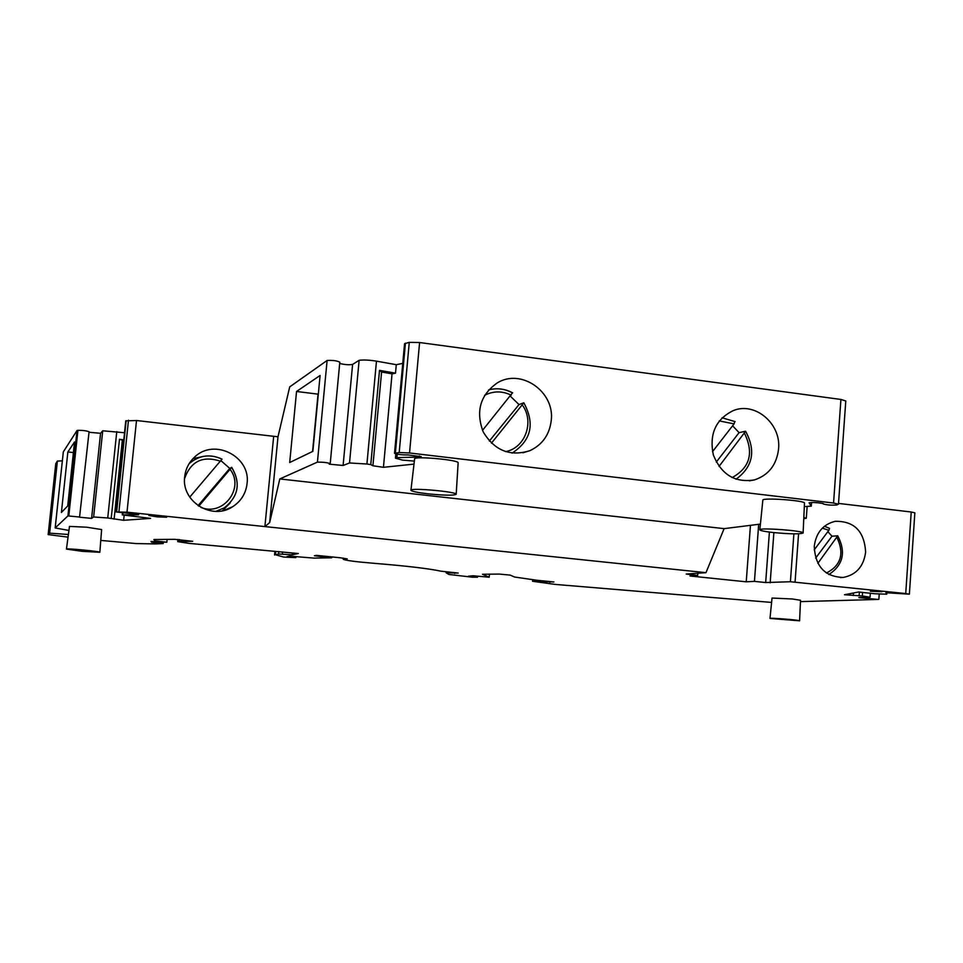 <?xml version="1.0" encoding="UTF-8"?>
<svg xmlns="http://www.w3.org/2000/svg" width="963" height="963" viewBox="0 0 963 963"><rect width="100%" height="100%" fill="white"/><g stroke="black" fill="none" stroke-linecap="round" stroke-linejoin="round"><path stroke-width="1.44" d="M273.636 436.721L264.897 526.58L269.664 522.596L279.8 478.936L724.116 528.639L705.963 572.672L126.996 512.172L116.27 511.991L125.768 420.879L136.505 420.518L277.994 436.793L289.707 386.885L327.107 360.463L317.429 462.12C323.243 462.096 327.504 462.601 330.213 463.636L329.202 464.166L343.105 465.478L349.521 462.962L359.127 360.318L352.602 364.411M838.532 503.42L911.227 512.003L905.726 593.557L790.406 581.736L793.885 533.851M800.47 601.622L878.196 599.431L858.876 597.602L869.878 597.18L862.318 595.977L844.479 594.737L858.599 592.004L874.609 593.738L886.742 594.207L885.96 592.739L909.385 594.171L914.85 512.834L911.227 512.003M62.354 460.808L57.383 461.096L55.77 463.66M138.648 514.796L122.241 514.88L150.553 518.395L123.637 520.297L107.736 517.974L93.64 516.987L91.605 518.383L79.556 517.203L89.078 431.749C86.405 430.75 82.686 430.28 77.919 430.341L77.016 430.521L63.317 451.864L55.168 527.953L68.939 530.444M89.017 432.255L100.561 433.302L102.728 430.786L93.64 516.987M124.54 432.736L102.728 430.786M220.912 460.651L229.784 468.403L231.698 467.344C240.991 483.077 238.523 496.583 224.295 507.85L215.832 511.365M231.698 467.344L198.811 506.153M229.784 468.403L198.053 505.635M188.953 463.937L189.94 463.01C199.774 455.114 210.464 453.826 222.008 459.158L189.747 497.125M827.855 531.648L831.984 536.21L837.726 535.813C846.176 552.052 843.227 564.968 828.89 574.562M837.726 535.813L817.876 563.319M831.984 536.21L815.649 558.083M824.424 526.267L829.54 528.35L828.89 530.276L814.204 549.885M192.985 458.665L203.891 456.281M230.241 502.879L222.465 510.751M705.963 572.672L686.21 574.056L697.681 575.477L689.977 575.994L746.229 581.821L750.454 525.341M732.602 425.802L739.078 432.64L745.579 431.243C756.124 450.816 752.922 466.826 736.021 479.237M745.579 431.243L719.024 466.441M739.078 432.64L716.291 462.059M734.769 421.601L734.083 423.889L712.5 451.683M510.39 396.226L519.009 404.568L523.8 402.811L491.431 443.185M519.009 404.568L489.336 441.03M512.641 392.856C504.913 388.727 496.896 387.74 488.602 389.907C496.836 387.776 504.781 388.763 512.448 392.868L482.511 430.365M807.138 506.586L806.296 518.25L803.78 518.648M760.421 524.089L724.116 528.639M806.296 518.25L803.828 517.6M811.556 502.481L811.291 506.165L804.322 506.574M809.101 502.818L811.291 506.165M823.329 503.649L822.799 503.444C816.468 502.433 811.893 502.241 809.089 502.855L809.101 502.891M823.317 503.805L823.196 503.926C826.904 505.033 831.442 505.382 836.787 504.985L838.472 504.167L833.561 503.023L409.54 452.971L399.2 452.55L394.517 453.284C397.274 454.44 401.812 454.981 408.131 454.933L421.216 456.667L419.278 457.052L419.374 455.944M838.472 504.167L845.779 400.957L840.916 399.452L833.561 503.023M551.257 420.386C554.869 391.7 521.043 368.022 497.209 382.949C480.212 395.047 475.541 411.357 483.197 431.881C494.501 450.564 510.041 456.835 529.831 450.696C542.41 444.774 549.548 434.674 551.257 420.386M778.573 448.963C781.294 423.889 755.317 401.595 733.421 410.527C715.762 419.182 709.069 433.988 713.33 454.921C721.371 474.663 735.058 482.993 754.378 479.923C768.582 475.204 776.647 464.888 778.573 448.963M394.517 453.284L404.568 343.671L409.275 342.346L419.591 342.527L840.916 399.452M803.118 533.008L804.49 503.119C805.658 500.507 761.986 497.39 762.84 500.146L759.843 529.819C760.18 530.637 764.405 531.504 772.507 532.455C789.648 534.092 799.856 534.272 803.118 533.008C804.322 530.721 758.904 527.387 759.843 529.819M330.213 463.636L339.807 362.208C337.146 360.752 332.921 360.174 327.107 360.463M343.105 465.478L352.602 364.399C349.208 365.049 344.898 364.736 339.686 363.46M402.751 363.388L396.287 364.688L376.473 361.149C369.214 359.993 363.436 359.717 359.127 360.318M397.225 454.175L396.9 457.642L419.278 457.052M396.9 457.642L395.42 458.159L402.558 460.121L414.355 461.096M395.504 373.175L392.049 373.849L381.589 372.007L379.506 370.358L395.504 373.175L396.287 364.688M392.049 373.849L383.443 467.308L413.994 464.118M381.589 372.007L372.91 465.767L383.443 467.308M379.506 370.358L370.779 464.587L372.91 465.767M376.473 361.149L366.915 464.022L370.779 464.587M366.915 464.022L349.521 462.962M296.544 391.472L289.694 462.517L312.867 451.334L320.101 375.474L296.544 391.472L318.043 394.156L312.566 451.478M279.8 478.936L317.429 462.12M456.185 494.32L458.135 462.854C459.483 459.941 413.825 455.8 414.608 458.918L410.936 490.251C411.586 491.359 417.304 492.562 428.09 493.838C444.376 495.451 453.742 495.608 456.185 494.32C457.557 491.768 410.057 487.495 410.936 490.251M99.851 552.281L101.621 529.554L86.658 527.206L69.48 526.4L66.447 549.091L82.096 551.317L99.851 552.281C100.814 551.45 65.749 548.091 66.447 549.091M799.591 620.81L800.53 600.274L792.296 598.974L772.037 598.047L769.991 618.439L799.591 620.81C800.361 620.1 769.293 617.62 769.991 618.439M870.323 591.246L881.964 591.703L870.323 591.246M156.861 516.842L166.659 517.227C167.189 516.529 148.519 514.699 148.88 515.482L156.861 516.842M746.229 581.821L754.438 581.375L758.688 524.305M116.27 511.991L138.684 514.338M80.037 517.071L67.928 515.915L55.18 527.941L63.329 451.84M68.409 534.489L49.643 533.165L48.15 534.585L68.048 537.149M100.766 540.424L136.204 543.565L155.212 543.914L163.216 543.577L151.54 542.181L151.022 541.471L166.84 542.229L154.778 540.869L153.863 539.521L174.652 539.328L192.648 541.29L177.722 541.627L188.784 543.349L298.337 553.532L292.21 554.808L278.584 553.99L275.37 554.7L283.603 557.047L295.834 557.613L287.022 556.602L289.43 556.108L313.878 558.107L331.645 557.794L314.383 555.747L316.406 555.362L339.891 557.733L347.186 558.865L343.261 559.334C345.886 560.49 356.009 561.814 373.632 563.271C406.422 565.943 428.86 568.579 440.934 571.179L458.195 573.069L446.122 572.756L448.866 574.454L472.46 577.198L477.479 577.234L468.391 576.211L473.158 575.766L489.192 577.222L482.475 574.249L499.34 574.08L510.209 575.116L514.603 577.03L536.728 580.232L553.918 581.965L532.527 581.267L555.145 584.409L771.592 602.429M909.385 594.171L905.726 593.557M769.401 532.082L765.669 582.543L790.406 581.736M765.669 582.543L754.438 581.375M697.681 575.477L697.862 573.238M865.629 552.064C864.341 531.215 854.181 520.959 835.162 521.32C823.004 524.39 816.034 532.744 814.253 546.382C815.312 566.521 824.99 576.873 843.275 577.427C856.276 574.851 863.727 566.4 865.629 552.064M886.851 592.63L886.742 594.207M859.357 592.064L859.104 595.7M868.951 597.204L868.867 598.48M532.659 579.81L532.527 581.267M536.222 580.183L536.15 580.99M549.981 581.568L549.921 582.254M489.457 574.08L489.192 577.222M454.729 572.72L454.656 573.43M275.683 551.486L275.37 554.7M292.391 552.931L292.21 554.808M154.935 539.424L154.778 540.869M167.129 539.364L166.84 542.229M151.6 541.519L151.54 542.181M74.536 441.969L67.867 451.948L61.403 512.472L67.723 505.948L74.536 441.969M77.016 430.521L67.928 515.915M100.561 433.302L91.593 518.383M123.721 440.56L119.484 439.272L111.214 518.395M119.484 439.272L123.794 439.886M124.143 515.47L123.637 520.297M123.035 513.062L122.867 514.711M247.058 483.631C251.042 456.57 214.159 437.684 194.574 457.124C188.868 462.433 185.57 468.969 184.679 476.733C181.104 501.458 212.089 520.694 232.589 506.767C241.015 501.302 245.842 493.586 247.058 483.631M122.325 440.368L114.103 519.153M853.483 592.991L853.314 595.507M67.867 451.948L73.405 452.574M216.904 511.365L219.179 510.366M191.601 461.638L189.518 463.034M231.686 467.392C240.955 483.101 238.499 496.583 224.295 507.85M230.121 469.414C244.867 488.157 223.067 516.71 200.882 507.393M184.547 478.611C190.77 461.241 202.736 455.439 220.443 461.205M837.016 537.655C844.527 553.629 841 565.425 826.435 573.021M822.318 528.169L828.89 530.276M744.555 433.446C754.041 453.019 749.888 467.741 732.109 477.6M719.241 420.927L734.083 423.889M522.403 405.11C534.682 421.806 525.184 448.18 505.491 451.635M484.582 395.348C493.321 390.846 502.217 390.797 511.233 395.179M419.591 342.527L409.54 452.971M409.275 342.346L399.2 452.55M405.423 343.189L395.372 452.995M277.994 436.793L269.664 522.596M773.879 532.599L770.183 582.796M795.077 581.989L798.568 533.803M862.571 592.353L862.318 595.977M867.663 597.253L867.579 598.492M868.71 597.216L868.614 598.492M475.505 575.994L475.421 576.921M449.757 572.215L449.697 572.937M293.474 556.518L293.402 557.252M278.813 551.57L278.584 553.99M282.616 551.955L282.412 554.098M179.443 539.557L179.25 541.459M161.098 542.41L161.014 543.216M55.782 463.576L48.162 534.561L55.77 463.612M57.383 461.096L49.643 533.165M77.919 430.341L68.818 515.843M116.776 431.605L107.736 517.974M126.141 420.699L116.631 511.895M128.476 420.229L118.943 511.702M136.505 420.518L126.996 512.172M222.044 459.146C210.488 453.814 199.786 455.114 189.94 463.01L189.23 463.504M829.54 528.338L824.46 526.231M735.094 421.625L722.057 417.761M523.812 402.799C535.175 423.804 531.263 440.573 512.075 453.116M395.805 453.874L395.42 458.159M870.335 593.268L870.071 597.084M879.219 594.075L878.858 599.287M477.564 576.199L477.479 577.234M446.206 571.853L446.122 572.756M343.382 558.131L343.261 559.334M331.778 556.915L331.693 557.758M295.918 556.758L295.834 557.613M274.888 551.474L274.551 555.001M177.722 541.627L177.938 539.449M163.216 543.577L163.313 542.614M122.433 513.002L122.241 514.88M754.378 479.923L749.31 480.838M843.275 577.427L840.326 577.583M232.589 506.767L224.006 510.402M529.831 450.696L522.885 452.791"/></g></svg>
